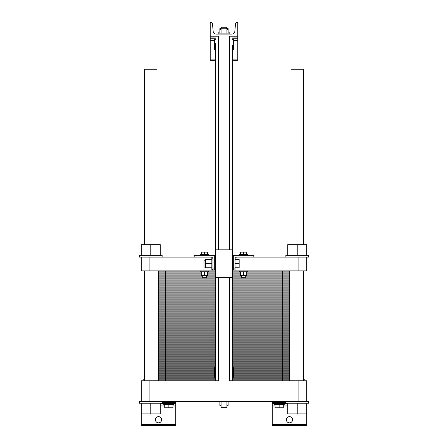 <?xml version="1.0" encoding="UTF-8"?>
<svg xmlns="http://www.w3.org/2000/svg" width="448" height="448" viewBox="0 0 448 448"><rect width="100%" height="100%" fill="white"/><g stroke="black" fill="none" stroke-linecap="round" stroke-linejoin="round"><path stroke-width="0.67" d="M215.415 370.821L215.443 44.369M232.585 373.548L232.613 380.8L271.88 380.8L232.613 380.8L232.613 277.413L215.387 277.413L215.387 380.8L199.858 380.8L215.387 380.8L215.443 371.75M232.585 46.166L232.613 249.844L215.387 249.844L215.415 43.434M218.417 277.413L218.417 380.8L149.906 380.8L149.906 401.475L141.294 401.475L141.294 380.8L149.906 380.8M298.094 401.475L306.706 401.475L306.706 380.8L298.094 380.8L298.094 401.475L149.906 401.475M298.094 380.8L229.583 380.8L229.583 277.413L229.583 380.8M229.583 36.187L229.583 249.844L229.583 36.187L237.787 36.187L237.787 22.4L236.908 22.4A1.378 1.378 0 0 0 235.53 23.654L234.802 31.612A2.755 2.755 0 0 1 232.058 34.115L215.942 34.115A2.755 2.755 0 0 1 213.198 31.612L212.47 23.654A1.378 1.378 0 0 0 211.092 22.4L210.213 22.4L210.213 36.187L218.417 36.187L218.417 249.844M232.557 45.231L232.557 372.618M144.564 244.675L144.564 69.266L156.974 69.266L156.974 244.675M156.974 380.8L156.974 270.866M211.075 401.475L162.142 401.649M285.858 401.649L236.925 401.475M232.613 367.013L233.649 367.013L233.649 377.356L232.613 377.356M215.387 377.356L214.351 377.356L214.351 367.013L215.387 367.013M306.706 401.475L308.605 401.475L308.605 403.2L306.706 403.2L306.706 425.6L272.244 425.6L272.244 401.649M160.244 403.547L175.756 403.547L175.756 425.6L141.294 425.6L141.294 413.885L160.244 413.885L160.244 403.2M161.627 419.742A3.102 3.102 0 0 1 156.974 422.425A3.102 3.102 0 0 1 156.974 417.054A3.102 3.102 0 0 1 161.627 419.742M292.578 419.742A3.102 3.102 0 0 1 287.924 422.425A3.102 3.102 0 0 1 287.924 417.054A3.102 3.102 0 0 1 292.578 419.742M175.756 403.547L175.756 401.649M287.756 403.547L272.244 403.547M226.929 401.475L226.929 407.333L221.071 407.333L221.071 401.475M224 401.475L224 407.333M221.071 405.339L219.867 405.339L219.867 401.475M228.133 401.475L228.133 405.339L226.929 405.339M284.306 403.547L284.306 404.578L273.969 404.578L273.969 403.547M174.031 403.547L174.031 404.578L163.694 404.578L163.694 403.547M303.436 379.764L304.987 379.764L304.987 380.8M143.013 380.8L143.013 379.764L144.564 379.764M283.276 404.578L283.276 407.747L275.005 407.747L275.005 404.578M279.138 404.578L279.138 407.747M172.995 404.578L172.995 407.747L164.724 407.747L164.724 404.578M168.862 404.578L168.862 407.747M303.951 379.764L303.951 374.668L303.436 374.668M144.049 379.764L144.049 374.668L144.564 374.668M306.706 403.2L285.858 403.2L285.858 401.475M162.142 401.475L162.142 403.2L139.395 403.2L139.395 401.475L141.294 401.475M306.706 413.885L287.756 413.885L287.756 403.2M297.231 403.2L297.231 413.885M141.294 403.2L141.294 413.885M150.769 403.2L150.769 413.885M291.026 244.675L291.026 69.266L303.436 69.266L303.436 244.675M303.436 380.8L303.436 270.866M232.613 39.631L233.649 39.631L233.649 49.969L232.613 49.969M215.387 49.969L214.351 49.969L214.351 39.631L215.387 39.631M221.071 33.085L221.071 28.258L226.929 28.258L226.929 33.085M224 33.085L224 28.258M219.867 33.085L219.867 29.635L221.071 29.635M228.133 33.085L228.133 28.605L226.929 28.605M226.929 29.635L228.133 29.635M218.831 34.115L218.831 33.085L229.169 33.085L229.169 32.049L228.133 32.049M221.245 28.258L221.245 27.227L226.755 27.227L226.755 28.605M218.831 33.085L218.831 32.049L219.867 32.049M219.867 29.635L219.867 28.605L221.071 28.605M232.613 36.187L237.787 36.187L237.787 60.306L232.613 60.306M215.387 38.254L210.213 38.254L210.213 36.187L215.387 36.187M237.787 38.254L232.613 38.254M215.387 60.306L210.213 60.306L210.213 38.254M194.342 380.8L176.12 380.8L194.342 380.8M170.604 380.8L165.413 380.8L170.604 380.8M165.413 380.8L165.413 375.805L214.351 375.805L158.525 375.805L165.413 375.805L158.525 375.805L158.525 370.804L214.351 370.804L158.525 370.804L158.525 365.809L215.387 365.809L158.525 365.809L158.525 360.814L215.387 360.814L158.525 360.814L158.525 355.813L215.387 355.813L158.525 355.813L158.525 350.818L215.387 350.818L158.525 350.818L158.525 345.822L215.387 345.822L158.525 345.822L158.525 340.827L215.387 340.827L158.525 340.827L158.525 335.826L215.387 335.826L158.525 335.826L158.525 330.831L215.387 330.831L158.525 330.831L158.525 325.836L215.387 325.836L158.525 325.836L158.525 320.835L215.387 320.835L158.525 320.835L158.525 315.84L215.387 315.84L158.525 315.84L158.525 310.845L215.387 310.845L158.525 310.845L158.525 305.844L215.387 305.844L158.525 305.844L158.525 300.849L215.387 300.849L158.525 300.849L158.525 295.854L215.387 295.854L158.525 295.854L158.525 290.853L215.387 290.853L158.525 290.853L158.525 285.858L215.387 285.858L158.525 285.858L158.525 280.862L215.387 280.862L158.525 280.862L158.525 275.867L202.289 275.867L158.525 275.867L158.525 270.866M289.475 380.8L289.475 375.805L233.649 375.805L289.475 375.805L289.475 270.866M158.525 380.8L158.525 375.805L214.351 375.805L165.413 375.805L165.413 370.804L158.525 370.804L214.351 370.804L165.413 370.804L165.413 365.809L158.525 365.809L215.387 365.809L165.413 365.809L165.413 360.814L158.525 360.814L215.387 360.814L165.413 360.814L165.413 355.813L158.525 355.813L215.387 355.813L165.413 355.813L165.413 350.818L158.525 350.818L215.387 350.818L165.413 350.818L165.413 345.822L158.525 345.822L215.387 345.822L165.413 345.822L165.413 340.827L158.525 340.827L215.387 340.827L165.413 340.827L165.413 335.826L158.525 335.826L215.387 335.826L165.413 335.826L165.413 330.831L158.525 330.831L215.387 330.831L165.413 330.831L165.413 325.836L158.525 325.836L215.387 325.836L165.413 325.836L165.413 320.835L158.525 320.835L215.387 320.835L165.413 320.835L165.413 315.84L158.525 315.84L215.387 315.84L165.413 315.84L165.413 310.845L158.525 310.845L215.387 310.845L165.413 310.845L165.413 305.844L158.525 305.844L215.387 305.844L165.413 305.844L165.413 300.849L158.525 300.849L215.387 300.849L165.413 300.849L165.413 295.854L158.525 295.854L215.387 295.854L165.413 295.854L165.413 290.853L158.525 290.853L215.387 290.853L165.413 290.853L165.413 285.858L158.525 285.858L215.387 285.858L165.413 285.858L165.413 280.862L158.525 280.862L215.387 280.862L165.413 280.862L165.413 275.867L158.525 275.867L202.289 275.867L165.413 275.867L165.413 270.866M162.142 257.085L162.142 255.36L139.395 255.36L139.395 257.085L141.294 257.085L141.294 270.866L149.906 270.866L149.906 257.085L141.294 257.085M150.769 255.36L150.769 244.675L141.294 244.675L141.294 255.36M160.244 255.36L160.244 244.675L150.769 244.675M215.387 270.004L214.693 270.004L214.693 269.147L214.004 269.147A1.036 1.036 0 0 1 212.974 268.111L212.974 259.151A2.066 2.066 0 0 0 212.755 258.227L212.794 258.311M212.974 268.111L212.974 269.489L211.837 269.489L211.837 257.774L212.447 257.774A2.066 2.066 0 0 0 210.907 257.085L149.906 257.085M212.974 269.489L212.974 270.866L149.906 270.866M212.626 258.003L212.974 259.151A2.066 2.066 0 0 0 210.907 257.085M205.632 267.075L204.014 267.075L204.014 260.187L205.632 260.187M211.837 259.493L205.632 259.493L205.632 263.631L211.837 263.631M211.837 267.764L205.632 267.764L205.632 263.631M195.054 257.085A1.036 1.036 0 0 1 194.018 256.049L194.018 255.36L214.693 255.36L214.693 269.147M207.458 254.498L207.458 252.123L201.253 252.123L201.253 254.498M204.355 254.498L204.355 252.123M208.494 255.36L208.494 254.498L200.222 254.498L200.222 255.36M200.222 270.866L200.222 271.729L208.494 271.729L208.494 270.866M201.253 271.729L201.253 275.453L207.458 275.453L207.458 271.729M204.355 271.729L204.355 275.453M202.289 275.453L202.289 277.76L206.427 277.76L206.427 275.453M247.778 270.866L247.778 271.729L239.506 271.729L239.506 270.866M243.645 271.729L243.645 275.453L240.542 275.453L240.542 271.729M246.747 271.729L246.747 275.453L243.645 275.453M241.573 275.453L241.573 277.76L245.711 277.76L245.711 275.453M240.542 254.498L240.542 252.123L246.747 252.123L246.747 254.498M243.645 254.498L243.645 252.123M239.506 255.36L239.506 254.498L247.778 254.498L247.778 255.36M253.982 255.36L233.307 255.36L233.307 269.147L233.996 269.147A1.036 1.036 0 0 0 235.026 268.111L235.026 259.151A2.066 2.066 0 0 1 237.093 257.085L252.946 257.085A1.036 1.036 0 0 0 253.982 256.049L253.982 255.36M252.946 257.085L308.605 257.085L308.605 255.36L285.858 255.36L285.858 257.085M297.231 255.36L297.231 244.675L287.756 244.675L287.756 255.36M306.706 255.36L306.706 244.675L297.231 244.675M233.307 269.147L233.307 270.004L232.613 270.004M235.026 263.631L239.165 263.631L239.165 267.764L235.026 267.764M235.026 259.493L239.165 259.493L239.165 263.631M233.307 257.085L232.613 257.085M215.387 257.085L214.693 257.085M306.706 257.085L306.706 270.866L232.613 270.866M298.094 257.085L298.094 270.866M235.026 268.111L235.026 270.866M215.387 270.866L212.974 270.866M282.587 380.8L282.587 375.805L289.475 375.805L233.649 375.805L282.587 375.805L282.587 370.804L289.475 370.804L233.649 370.804L289.475 370.804L233.649 370.804L282.587 370.804L282.587 365.809L289.475 365.809L232.613 365.809L282.587 365.809L282.587 360.814L289.475 360.814L232.613 360.814L282.587 360.814L282.587 355.813L289.475 355.813L232.613 355.813L282.587 355.813L282.587 350.818L289.475 350.818L232.613 350.818L282.587 350.818L282.587 345.822L289.475 345.822L232.613 345.822L282.587 345.822L282.587 340.827L289.475 340.827L232.613 340.827L282.587 340.827L282.587 335.826L289.475 335.826L232.613 335.826L282.587 335.826L282.587 330.831L289.475 330.831L232.613 330.831L282.587 330.831L282.587 325.836L289.475 325.836L232.613 325.836L282.587 325.836L282.587 320.835L289.475 320.835L232.613 320.835L282.587 320.835L282.587 315.84L289.475 315.84L232.613 315.84L282.587 315.84L282.587 310.845L289.475 310.845L232.613 310.845L282.587 310.845L282.587 305.844L289.475 305.844L232.613 305.844L282.587 305.844L282.587 300.849L289.475 300.849L232.613 300.849L282.587 300.849L282.587 295.854L289.475 295.854L232.613 295.854L282.587 295.854L282.587 290.853L289.475 290.853L232.613 290.853L282.587 290.853L282.587 285.858L289.475 285.858L232.613 285.858L282.587 285.858L282.587 280.862L289.475 280.862L232.613 280.862L282.587 280.862L282.587 275.867L289.475 275.867L245.711 275.867L282.587 275.867L282.587 270.866M206.427 275.867L215.387 275.867L206.427 275.867M232.613 275.867L241.573 275.867L232.613 275.867M215.387 379.803L158.525 379.803M232.613 379.803L289.475 379.803M215.387 378.801L158.525 378.801M232.613 378.801L289.475 378.801M215.387 377.804L158.525 377.804M232.613 377.804L289.475 377.804M214.351 376.802L158.525 376.802M233.649 376.802L289.475 376.802M214.351 374.802L158.525 374.802M233.649 374.802L289.475 374.802M214.351 373.806L158.525 373.806M233.649 373.806L289.475 373.806M214.351 372.803L158.525 372.803M233.649 372.803L289.475 372.803M214.351 371.806L158.525 371.806M233.649 371.806L289.475 371.806M214.351 369.807L158.525 369.807M233.649 369.807L289.475 369.807M214.351 368.805L158.525 368.805M233.649 368.805L289.475 368.805M214.351 367.808L158.525 367.808M233.649 367.808L289.475 367.808M215.387 366.811L158.525 366.811M232.613 366.811L289.475 366.811M232.613 365.809L289.475 365.809L232.613 365.809M215.387 364.812L158.525 364.812M232.613 364.812L289.475 364.812M215.387 363.81L158.525 363.81M232.613 363.81L289.475 363.81M215.387 362.813L158.525 362.813M232.613 362.813L289.475 362.813M215.387 361.81L158.525 361.81M232.613 361.81L289.475 361.81M232.613 360.814L289.475 360.814L232.613 360.814M215.387 359.811L158.525 359.811M232.613 359.811L289.475 359.811M215.387 358.814L158.525 358.814M232.613 358.814L289.475 358.814M215.387 357.812L158.525 357.812M232.613 357.812L289.475 357.812M215.387 356.815L158.525 356.815M232.613 356.815L289.475 356.815M232.613 355.813L289.475 355.813L232.613 355.813M215.387 354.816L158.525 354.816M232.613 354.816L289.475 354.816M215.387 353.819L158.525 353.819M232.613 353.819L289.475 353.819M215.387 352.817L158.525 352.817M232.613 352.817L289.475 352.817M215.387 351.82L158.525 351.82M232.613 351.82L289.475 351.82M232.613 350.818L289.475 350.818L232.613 350.818M215.387 349.821L158.525 349.821M232.613 349.821L289.475 349.821M215.387 348.818L158.525 348.818M232.613 348.818L289.475 348.818M215.387 347.822L158.525 347.822M232.613 347.822L289.475 347.822M215.387 346.819L158.525 346.819M232.613 346.819L289.475 346.819M232.613 345.822L289.475 345.822L232.613 345.822M215.387 344.82L158.525 344.82M232.613 344.82L289.475 344.82M215.387 343.823L158.525 343.823M232.613 343.823L289.475 343.823M215.387 342.821L158.525 342.821M232.613 342.821L289.475 342.821M215.387 341.824L158.525 341.824M232.613 341.824L289.475 341.824M232.613 340.827L289.475 340.827L232.613 340.827M215.387 339.825L158.525 339.825M232.613 339.825L289.475 339.825M215.387 338.828L158.525 338.828M232.613 338.828L289.475 338.828M215.387 337.826L158.525 337.826M232.613 337.826L289.475 337.826M215.387 336.829L158.525 336.829M232.613 336.829L289.475 336.829M232.613 335.826L289.475 335.826L232.613 335.826M215.387 334.83L158.525 334.83M232.613 334.83L289.475 334.83M215.387 333.827L158.525 333.827M232.613 333.827L289.475 333.827M215.387 332.83L158.525 332.83M232.613 332.83L289.475 332.83M215.387 331.828L158.525 331.828M232.613 331.828L289.475 331.828M232.613 330.831L289.475 330.831L232.613 330.831M215.387 329.829L158.525 329.829M232.613 329.829L289.475 329.829M215.387 328.832L158.525 328.832M232.613 328.832L289.475 328.832M215.387 327.835L158.525 327.835M232.613 327.835L289.475 327.835M215.387 326.833L158.525 326.833M232.613 326.833L289.475 326.833M232.613 325.836L289.475 325.836L232.613 325.836M215.387 324.834L158.525 324.834M232.613 324.834L289.475 324.834M215.387 323.837L158.525 323.837M232.613 323.837L289.475 323.837M215.387 322.834L158.525 322.834M232.613 322.834L289.475 322.834M215.387 321.838L158.525 321.838M232.613 321.838L289.475 321.838M232.613 320.835L289.475 320.835L232.613 320.835M215.387 319.838L158.525 319.838M232.613 319.838L289.475 319.838M215.387 318.836L158.525 318.836M232.613 318.836L289.475 318.836M215.387 317.839L158.525 317.839M232.613 317.839L289.475 317.839M215.387 316.837L158.525 316.837M232.613 316.837L289.475 316.837M232.613 315.84L289.475 315.84L232.613 315.84M215.387 314.843L158.525 314.843M232.613 314.843L289.475 314.843M215.387 313.841L158.525 313.841M232.613 313.841L289.475 313.841M215.387 312.844L158.525 312.844M232.613 312.844L289.475 312.844M215.387 311.842L158.525 311.842M232.613 311.842L289.475 311.842M232.613 310.845L289.475 310.845L232.613 310.845M215.387 309.842L158.525 309.842M232.613 309.842L289.475 309.842M215.387 308.846L158.525 308.846M232.613 308.846L289.475 308.846M215.387 307.843L158.525 307.843M232.613 307.843L289.475 307.843M215.387 306.846L158.525 306.846M232.613 306.846L289.475 306.846M232.613 305.844L289.475 305.844L232.613 305.844M215.387 304.847L158.525 304.847M232.613 304.847L289.475 304.847M215.387 303.845L158.525 303.845M232.613 303.845L289.475 303.845M215.387 302.848L158.525 302.848M232.613 302.848L289.475 302.848M215.387 301.851L158.525 301.851M232.613 301.851L289.475 301.851M232.613 300.849L289.475 300.849L232.613 300.849M215.387 299.852L158.525 299.852M232.613 299.852L289.475 299.852M215.387 298.85L158.525 298.85M232.613 298.85L289.475 298.85M215.387 297.853L158.525 297.853M232.613 297.853L289.475 297.853M215.387 296.85L158.525 296.85M232.613 296.85L289.475 296.85M232.613 295.854L289.475 295.854L232.613 295.854M215.387 294.851L158.525 294.851M232.613 294.851L289.475 294.851M215.387 293.854L158.525 293.854M232.613 293.854L289.475 293.854M215.387 292.852L158.525 292.852M232.613 292.852L289.475 292.852M215.387 291.855L158.525 291.855M232.613 291.855L289.475 291.855M232.613 290.853L289.475 290.853L232.613 290.853M215.387 289.856L158.525 289.856M232.613 289.856L289.475 289.856M215.387 288.859L158.525 288.859M232.613 288.859L289.475 288.859M215.387 287.857L158.525 287.857M232.613 287.857L289.475 287.857M215.387 286.86L158.525 286.86M232.613 286.86L289.475 286.86M232.613 285.858L289.475 285.858L232.613 285.858M215.387 284.861L158.525 284.861M232.613 284.861L289.475 284.861M215.387 283.858L158.525 283.858M232.613 283.858L289.475 283.858M215.387 282.862L158.525 282.862M232.613 282.862L289.475 282.862M215.387 281.859L158.525 281.859M232.613 281.859L289.475 281.859M232.613 280.862L289.475 280.862L232.613 280.862M215.387 279.86L158.525 279.86M232.613 279.86L289.475 279.86M215.387 278.863L158.525 278.863M232.613 278.863L289.475 278.863M215.387 277.861L158.525 277.861M232.613 277.861L289.475 277.861M202.289 276.864L158.525 276.864M206.427 276.864L215.387 276.864M232.613 276.864L241.573 276.864M245.711 276.864L289.475 276.864M245.711 275.867L289.475 275.867L245.711 275.867M201.253 274.865L158.525 274.865M207.458 274.865L215.387 274.865M232.613 274.865L240.542 274.865M246.747 274.865L289.475 274.865M201.253 273.868L158.525 273.868M207.458 273.868L215.387 273.868M232.613 273.868L240.542 273.868M246.747 273.868L289.475 273.868M201.253 272.866L158.525 272.866M207.458 272.866L215.387 272.866M232.613 272.866L240.542 272.866M246.747 272.866L289.475 272.866M201.253 271.869L158.525 271.869M207.458 271.869L215.387 271.869M232.613 271.869L240.542 271.869M246.747 271.869L289.475 271.869M175.756 405.955L172.995 405.955M164.724 405.955L160.244 405.955M175.756 424.396L141.294 424.396M306.706 424.396L272.244 424.396M287.756 405.955L283.276 405.955M275.005 405.955L272.244 405.955M175.756 402.338L162.142 402.338M285.858 402.338L272.244 402.338M237.787 37.044L232.613 37.044M215.387 37.044L210.213 37.044M237.787 40.667L233.649 40.667M214.351 40.667L210.213 40.667M237.787 59.102L232.613 59.102M215.387 59.102L210.213 59.102M144.564 380.8L144.564 270.866M291.026 380.8L291.026 270.866M229.169 34.115L229.169 33.085M214.693 257.253L215.387 257.253M232.613 257.253L233.307 257.253"/></g></svg>
